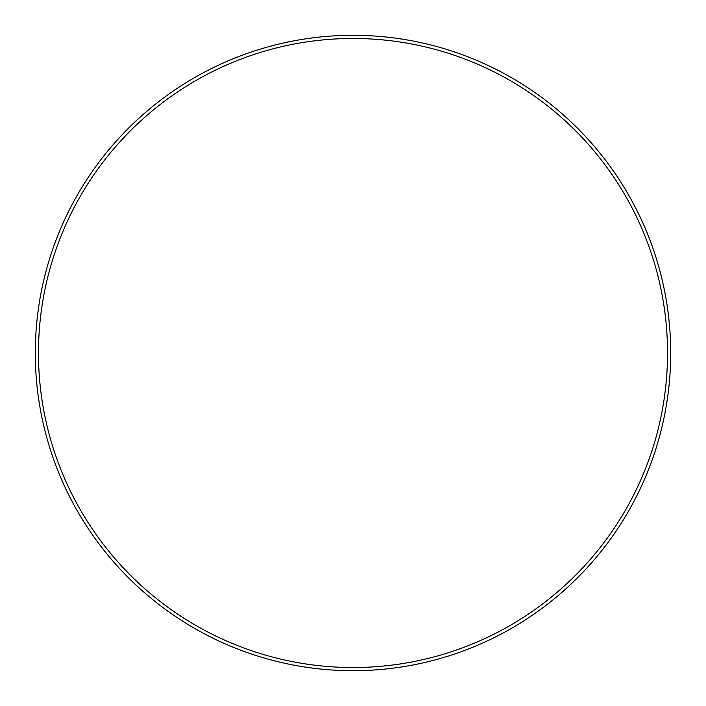<?xml version="1.0" encoding="UTF-8"?>
<svg xmlns="http://www.w3.org/2000/svg" width="706" height="706" viewBox="0 0 706 706"><rect width="100%" height="100%" fill="white"/><g stroke="black" fill="none" stroke-linecap="round" stroke-linejoin="round"><path stroke-width="0.53" stroke-dasharray="3.53 2.65" d="M670.7 353A317.7 317.7 0 0 0 353 35.3A317.7 317.7 0 0 0 35.3 353A317.7 317.7 0 0 0 353 670.7A317.7 317.7 0 0 0 670.7 353"/><path stroke-width="1.06" d="M667.523 353A314.523 314.523 0 0 0 353 38.477A314.523 314.523 0 0 0 38.477 353A314.523 314.523 0 0 0 353 667.523A314.523 314.523 0 0 0 667.523 353M35.3 353A317.7 317.7 0 0 1 353 35.3A317.7 317.7 0 0 1 670.7 353A317.7 317.7 0 0 1 353 670.7A317.7 317.7 0 0 1 35.3 353"/></g></svg>
